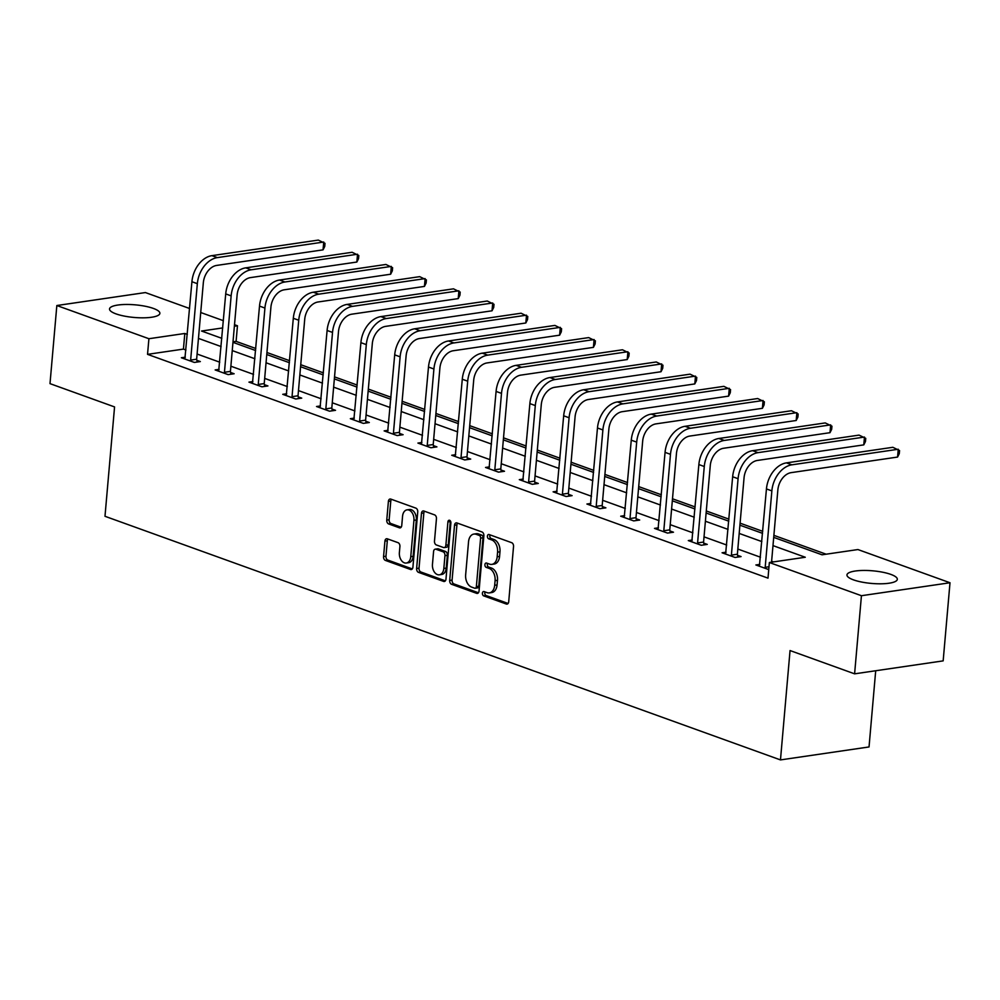 <?xml version="1.0" encoding="UTF-8"?>
<svg xmlns="http://www.w3.org/2000/svg" width="1000" height="1000" viewBox="0 0 1000 1000"><rect width="100%" height="100%" fill="white"/><g stroke="black" fill="none" stroke-linecap="round" stroke-linejoin="round"><path stroke-width="1.5" d="M482.413 593.2A2.225 1.475 -98.3 0 0 483.713 595.887L506.312 604.025A3.175 2.112 -98.3 0 0 507.038 604.113A3.175 2.112 -98.3 0 0 508.713 601.725L513.538 546.525A3.175 2.112 -98.3 0 0 511.675 542.688L489.087 534.538A2.225 1.475 -98.3 0 0 488.575 534.487A2.225 1.475 -98.3 0 0 487.413 536.15A2.225 1.475 -98.3 0 0 488.713 538.837L491.637 539.888A10.175 6.775 -98.3 0 1 497.575 552.163L497.175 556.763A10.175 6.775 -98.3 0 1 491.85 564.375A10.175 6.775 -98.3 0 1 489.513 564.113L486.587 563.062A2.225 1.475 -98.3 0 0 486.075 563.013A2.225 1.475 -98.3 0 0 484.913 564.675A2.225 1.475 -98.3 0 0 486.213 567.362L489.137 568.413A10.175 6.775 -98.3 0 1 495.087 580.675L494.675 585.288A10.175 6.775 -98.3 0 1 489.35 592.9A10.175 6.775 -98.3 0 1 487.013 592.638L484.1 591.587A2.225 1.475 -98.3 0 0 483.587 591.538A2.225 1.475 -98.3 0 0 482.413 593.2M485.062 591.938A2.225 1.475 -98.3 0 0 484.812 592.85A2.225 1.475 -98.3 0 0 486.112 595.538L508.088 603.462M490.05 534.888A2.225 1.475 -98.3 0 0 489.8 535.8A2.225 1.475 -98.3 0 0 491.1 538.488L494.025 539.538L491.637 539.888M487.55 563.413A2.225 1.475 -98.3 0 0 487.312 564.325A2.225 1.475 -98.3 0 0 488.612 567.013L491.525 568.062L489.137 568.413M153.363 308.425A25.275 6.325 -175 0 1 159.875 313.35A25.275 6.325 -175 0 1 143.488 317.825A25.275 6.325 -175 0 1 116.025 313.888A25.275 6.325 -175 0 1 109.525 308.95A25.275 6.325 -175 0 1 125.9 304.475A25.275 6.325 -175 0 1 153.363 308.425M890.812 574.388A25.275 6.325 -175 0 1 897.312 579.325A25.275 6.325 -175 0 1 880.938 583.8A25.275 6.325 -175 0 1 853.475 579.862A25.275 6.325 -175 0 1 846.963 574.925A25.275 6.325 -175 0 1 863.337 570.45A25.275 6.325 -175 0 1 890.812 574.388M387.312 538.812A3.175 2.112 -98.3 0 0 386.587 538.725A3.175 2.112 -98.3 0 0 384.925 541.112L383.562 556.6A3.175 2.112 -98.3 0 0 385.425 560.425L410.513 569.475A3.175 2.112 -98.3 0 0 411.238 569.562A3.175 2.112 -98.3 0 0 412.912 567.175L417.738 511.975A3.175 2.112 -98.3 0 0 415.875 508.137L390.788 499.087A3.175 2.112 -98.3 0 0 390.062 499.012A3.175 2.112 -98.3 0 0 388.4 501.388L386.763 520.1A3.175 2.112 -98.3 0 0 388.612 523.925L399.35 527.8A3.175 2.112 -98.3 0 0 400.087 527.888A3.175 2.112 -98.3 0 0 401.75 525.5L402.562 516.225A8.512 5.663 -98.3 0 1 407.013 509.862A8.512 5.663 -98.3 0 1 413.938 520.325L410.763 556.675A8.512 5.663 -98.3 0 1 406.3 563.038A8.512 5.663 -98.3 0 1 399.375 552.575L399.913 546.512A3.175 2.112 -98.3 0 0 398.05 542.675L387.312 538.812M773.713 537.375L822.025 554.8L857.925 549.55L950 582.75L943.162 660.875L854.6 673.838L790.05 650.55L780.475 759.912L104.987 516.287L114.562 406.925L50 383.638L56.837 305.525L145.4 292.562L189.575 308.5M854.6 673.838L861.438 595.712L769.362 562.513L805.275 557.25L772.987 545.612M185.95 350L183.438 349.1L147.537 354.35L768 578.138L769.362 562.513M147.537 354.35L148.912 338.725L56.837 305.525M449.7 580.45A3.175 2.112 -98.3 0 0 451.55 584.288L476.65 593.337A3.175 2.112 -98.3 0 0 477.375 593.413A3.175 2.112 -98.3 0 0 479.038 591.038L483.875 535.825A3.175 2.112 -98.3 0 0 482.013 531.987L456.925 522.938A3.175 2.112 -98.3 0 0 456.188 522.863A3.175 2.112 -98.3 0 0 454.525 525.237L449.7 580.45L452.088 580.1A3.175 2.112 -98.3 0 0 453.95 583.938L478.425 592.762M443.575 581.4L418.488 572.35A3.175 2.112 -98.3 0 1 416.625 568.525L421.463 513.312A3.175 2.112 -98.3 0 1 423.125 510.938A3.175 2.112 -98.3 0 1 423.85 511.012L434.6 514.888A3.175 2.112 -98.3 0 1 436.45 518.725L434.487 541.112A3.175 2.112 -98.3 0 0 436.35 544.95L443.475 547.513A3.175 2.112 -98.3 0 0 444.2 547.587A3.175 2.112 -98.3 0 0 445.875 545.212L447.912 521.9A2.225 1.475 -98.3 0 1 449.075 520.237A2.225 1.475 -98.3 0 1 450.887 522.975L445.975 579.1A3.175 2.112 -98.3 0 1 444.312 581.487A3.175 2.112 -98.3 0 1 443.575 581.4L444.988 581.2M780.475 759.912L869.038 746.95L875.7 670.75M773.487 561.9L771.625 561.237M760.475 557.212L737.825 549.05M726.688 545.025L704.025 536.85M692.887 532.837L670.238 524.663M659.087 520.65L636.438 512.475M625.3 508.462L602.638 500.288M591.5 496.275L568.85 488.1M557.7 484.075L535.05 475.913M523.913 471.887L501.25 463.725M490.112 459.7L467.463 451.538M456.312 447.512L433.663 439.338M422.512 435.325L399.862 427.15M388.725 423.137L366.075 414.963M354.925 410.95L332.275 402.775M321.125 398.762L298.475 390.588M287.337 386.562L264.688 378.4M253.538 374.375L230.888 366.213M219.737 362.188L197.087 354.025M759.85 564.388L755.888 564.963L768.75 569.6M726.05 552.2L722.087 552.775L735.088 557.463L741.075 556.587L737.562 555.325M692.262 540.013L688.3 540.588L701.3 545.275L707.275 544.4L703.763 543.138M658.462 527.812L654.5 528.4L667.5 533.088L673.487 532.212L669.963 530.938M624.663 515.625L620.7 516.213L633.7 520.9L639.688 520.025L636.175 518.75M590.875 503.438L586.912 504.025L599.913 508.713L605.887 507.837L602.375 506.562M557.075 491.25L553.112 491.825L566.112 496.525L572.1 495.637L568.575 494.375M523.275 479.062L519.312 479.637L532.312 484.325L538.3 483.45L534.788 482.188M489.487 466.875L485.525 467.45L498.525 472.137L504.5 471.262L500.988 470M455.688 454.688L451.725 455.262L464.725 459.95L470.712 459.075L467.188 457.812M421.887 442.5L417.925 443.075L430.925 447.762L436.912 446.887L433.4 445.625M388.1 430.3L384.137 430.887L397.137 435.575L403.113 434.7L399.6 433.425M354.3 418.113L350.337 418.7L363.338 423.387L369.325 422.512L365.8 421.238M320.5 405.925L316.537 406.512L329.538 411.2L335.525 410.325L332.013 409.05M286.712 393.738L282.75 394.312L295.75 399.012L301.725 398.125L298.212 396.863M252.913 381.55L248.95 382.125L261.95 386.812L267.938 385.938L264.413 384.675M219.112 369.363L215.15 369.938L228.15 374.625L234.137 373.75L230.625 372.488M185.325 357.175L181.363 357.75L194.363 362.438L200.338 361.562L196.825 360.3M826.137 554.2L773.888 535.35M762.738 531.337L740.088 523.162M728.95 519.15L706.287 510.975M695.15 506.95L672.5 498.787M661.35 494.762L638.7 486.6M627.562 482.575L604.9 474.412M593.763 470.387L571.112 462.212M559.963 458.2L537.312 450.025M526.175 446.012L503.512 437.837M492.375 433.825L469.725 425.65M458.575 421.625L435.925 413.462M424.787 409.438L402.125 401.275M390.988 397.25L368.338 389.087M357.188 385.062L334.538 376.887M323.4 372.875L300.738 364.7M289.6 360.688L266.95 352.512M255.8 348.5L236.1 341.388L233.012 341.838M950 582.75L861.438 595.712M200.725 312.512L223.375 320.688M234.513 324.7L237.463 325.763L234.387 326.213M236.1 341.388L237.463 325.763M222.738 327.925L201.562 331.025L221.825 338.325M232.975 342.35L255.625 350.525M266.762 354.538L289.425 362.713M300.562 366.725L323.212 374.9M334.363 378.913L357.013 387.088M368.162 391.1L390.812 399.275M401.95 403.3L424.6 411.463M435.75 415.487L458.4 423.65M469.55 427.675L492.2 435.838M503.338 439.862L526 448.038M537.137 452.05L559.788 460.225M570.938 464.237L593.587 472.413M604.725 476.425L627.388 484.6M638.525 488.625L661.175 496.788M672.325 500.812L694.975 508.975M706.112 513L728.775 521.163M739.912 525.188L762.562 533.362M187.312 334.375L184.812 333.475L148.912 338.725M761.85 541.587L739.188 533.425M728.05 529.4L705.4 521.237M694.25 517.212L671.6 509.038M660.462 505.025L637.8 496.85M626.663 492.837L604.012 484.663M592.863 480.65L570.212 472.475M559.075 468.462L536.413 460.288M525.275 456.262L502.625 448.1M491.475 444.075L468.825 435.913M457.688 431.887L435.025 423.725M423.888 419.7L401.238 411.525M390.087 407.512L367.438 399.338M356.287 395.325L333.638 387.15M322.5 383.137L299.85 374.963M288.7 370.95L266.05 362.775M254.9 358.75L232.25 350.588M221.112 346.562L198.463 338.4M183.438 349.1L184.812 333.475M489.35 592.9L491.737 592.55A10.175 6.775 -98.3 0 0 497.075 584.938L494.675 585.288M491.525 568.062A10.175 6.775 -98.3 0 1 497.475 580.325L497.075 584.938M491.85 564.375L494.237 564.025A10.175 6.775 -98.3 0 0 499.575 556.413L497.175 556.763M494.025 539.538A10.175 6.775 -98.3 0 1 499.975 551.812L499.575 556.413M457.537 523.162A3.175 2.112 -98.3 0 0 456.925 524.888L452.088 580.1M474.688 588.2A2.225 1.475 -98.3 0 0 475.2 588.25A2.225 1.475 -98.3 0 0 476.362 586.587L480.6 538.125A2.225 1.475 -98.3 0 0 479.3 535.438L476.213 534.325A10.175 6.775 -98.3 0 0 473.888 534.075A10.175 6.775 -98.3 0 0 468.55 541.688L465.65 574.812A10.175 6.775 -98.3 0 0 471.6 587.087L474.688 588.2M477.075 587.85A2.225 1.475 -98.3 0 0 477.587 587.9A2.225 1.475 -98.3 0 0 478.75 586.237L476.362 586.587M473.888 534.075L476.275 533.725A10.175 6.775 -98.3 0 1 478.612 533.975L481.688 535.087A2.225 1.475 -98.3 0 1 483 537.775L478.75 586.237M445.363 580.837L420.887 572L418.488 572.35M424.475 511.238A3.175 2.112 -98.3 0 0 423.85 512.962L419.025 568.175A3.175 2.112 -98.3 0 0 420.887 572M444.2 547.587L446.6 547.238A3.175 2.112 -98.3 0 0 448.263 544.862L450.3 521.55L447.912 521.9M432.463 564.35A8.512 5.663 -98.3 0 0 439.375 574.812A8.512 5.663 -98.3 0 0 443.837 568.45L444.963 555.638A3.175 2.112 -98.3 0 0 443.1 551.812L435.975 549.237A3.175 2.112 -98.3 0 0 435.25 549.163A3.175 2.112 -98.3 0 0 433.575 551.538L432.463 564.35M439.375 574.812L441.775 574.462A8.512 5.663 -98.3 0 0 446.225 568.1L443.837 568.45M435.25 549.163L437.638 548.812A3.175 2.112 -98.3 0 1 438.375 548.888L445.487 551.462A3.175 2.112 -98.3 0 1 447.35 555.288L446.225 568.1M406.3 563.038L408.7 562.688A8.512 5.663 -98.3 0 0 413.15 556.325L410.763 556.675M407.013 509.862L409.412 509.513A8.512 5.663 -98.3 0 1 416.325 519.975L413.15 556.325M391.4 499.312A3.175 2.112 -98.3 0 0 390.788 501.037L389.15 519.75A3.175 2.112 -98.3 0 0 391.012 523.575L401.125 527.225M387.925 539.025A3.175 2.112 -98.3 0 0 387.312 540.75L385.962 556.25A3.175 2.112 -98.3 0 0 387.812 560.075L412.287 568.913M765.375 568.387L765.188 567.3L769 566.75M771.538 562.188L777.85 490.012A16.2 11.4 -70.2 0 1 791.188 472.638L897.575 457.062L898.263 449.25L791.875 464.825A24.3 17.087 109.8 0 0 771.862 490.887L765.188 567.3M897.575 457.062L899.275 453.675L899.55 450.55L892.85 447.3L786.45 462.875A24.3 17.087 109.8 0 0 766.45 488.938L759.4 566.237M731.575 556.2L731.388 555.112L737.375 554.237L744.05 477.825A16.2 11.4 -70.2 0 1 757.387 460.45L863.787 444.875L864.463 437.062L758.075 452.638A24.3 17.087 109.8 0 0 738.075 478.7L731.388 555.112M863.787 444.875L865.475 441.488L865.75 438.363L859.05 435.112L752.663 450.688A24.3 17.087 109.8 0 0 732.65 476.75L725.612 554.05M737.375 554.237L737.862 557.062M697.775 544.012L697.588 542.925L703.575 542.05L710.263 465.637A16.2 11.4 -70.2 0 1 723.6 448.263L829.987 432.688L830.675 424.875L724.275 440.45A24.3 17.087 109.8 0 0 704.275 466.512L697.588 542.925M829.987 432.688L831.675 429.3L831.95 426.175L825.25 422.925L718.863 438.488A24.3 17.087 109.8 0 0 698.863 464.55L691.812 541.85M703.575 542.05L704.062 544.875M663.988 531.812L663.8 530.737L669.775 529.862L676.462 453.45A16.2 11.4 -70.2 0 1 689.8 436.062L796.188 420.5L796.875 412.688L690.487 428.263A24.3 17.087 109.8 0 0 670.475 454.325L663.8 530.737M796.188 420.5L797.887 417.113L798.162 413.988L791.462 410.737L685.062 426.3A24.3 17.087 109.8 0 0 665.062 452.362L658.012 529.663M669.775 529.862L670.275 532.675M630.188 519.625L630 518.55L635.988 517.675L642.663 441.25A16.2 11.4 -70.2 0 1 656 423.875L762.4 408.312L763.075 400.5L656.688 416.062A24.3 17.087 109.8 0 0 636.688 442.125L630 518.55M762.4 408.312L764.087 404.925L764.362 401.8L757.663 398.537L651.275 414.113A24.3 17.087 109.8 0 0 631.263 440.175L624.225 517.475M635.988 517.675L636.475 520.487M596.388 507.438L596.2 506.362L602.188 505.487L608.875 429.062A16.2 11.4 -70.2 0 1 622.212 411.688L728.6 396.125L729.287 388.312L622.888 403.875A24.3 17.087 109.8 0 0 602.888 429.938L596.2 506.362M728.6 396.125L730.288 392.738L730.562 389.613L723.863 386.35L617.475 401.925A24.3 17.087 109.8 0 0 597.475 427.987L590.425 505.288M602.188 505.487L602.675 508.3M562.6 495.25L562.413 494.175L568.387 493.3L575.075 416.875A16.2 11.4 -70.2 0 1 588.413 399.5L694.8 383.925L695.487 376.112L589.1 391.688A24.3 17.087 109.8 0 0 569.087 417.75L562.413 494.175M694.8 383.925L696.5 380.55L696.775 377.425L690.075 374.162L583.675 389.738A24.3 17.087 109.8 0 0 563.675 415.8L556.625 493.1M568.387 493.3L568.888 496.112M528.8 483.062L528.612 481.987L534.6 481.112L541.275 404.688A16.2 11.4 -70.2 0 1 554.612 387.312L661.012 371.737L661.688 363.925L555.3 379.5A24.3 17.087 109.8 0 0 535.3 405.562L528.612 481.987M661.012 371.737L662.7 368.35L662.975 365.225L656.275 361.975L549.888 377.55A24.3 17.087 109.8 0 0 529.875 403.612L522.837 480.913M534.6 481.112L535.087 483.925M495 470.875L494.812 469.787L500.8 468.913L507.488 392.5A16.2 11.4 -70.2 0 1 520.825 375.125L627.212 359.55L627.9 351.737L521.5 367.312A24.3 17.087 109.8 0 0 501.5 393.375L494.812 469.787M627.212 359.55L628.9 356.163L629.175 353.038L622.475 349.787L516.087 365.363A24.3 17.087 109.8 0 0 496.087 391.425L489.038 468.725M500.8 468.913L501.287 471.737M461.213 458.688L461.012 457.6L467 456.725L473.688 380.312A16.2 11.4 -70.2 0 1 487.025 362.938L593.413 347.362L594.1 339.55L487.713 355.125A24.3 17.087 109.8 0 0 467.7 381.188L461.012 457.6M593.413 347.362L595.112 343.975L595.388 340.85L588.688 337.6L482.287 353.162A24.3 17.087 109.8 0 0 462.287 379.237L455.238 456.538M467 456.725L467.5 459.55M427.413 446.5L427.225 445.412L433.212 444.538L439.888 368.125A16.2 11.4 -70.2 0 1 453.225 350.75L559.625 335.175L560.3 327.362L453.913 342.938A24.3 17.087 109.8 0 0 433.913 369L427.225 445.412M559.625 335.175L561.312 331.788L561.587 328.663L554.888 325.412L448.5 340.975A24.3 17.087 109.8 0 0 428.488 367.038L421.45 444.338M433.212 444.538L433.7 447.362M393.612 434.3L393.425 433.225L399.412 432.35L406.1 355.925A16.2 11.4 -70.2 0 1 419.425 338.55L525.825 322.987L526.512 315.175L420.112 330.75A24.3 17.087 109.8 0 0 400.112 356.812L393.425 433.225M525.825 322.987L527.513 319.6L527.788 316.475L521.087 313.225L414.7 328.787A24.3 17.087 109.8 0 0 394.7 354.85L387.65 432.15M399.412 432.35L399.9 435.163M359.825 422.113L359.625 421.037L365.613 420.163L372.3 343.738A16.2 11.4 -70.2 0 1 385.637 326.362L492.025 310.8L492.713 302.987L386.312 318.55A24.3 17.087 109.8 0 0 366.312 344.613L359.625 421.037M492.025 310.8L493.725 307.413L494 304.288L487.3 301.025L380.9 316.6A24.3 17.087 109.8 0 0 360.9 342.663L353.85 419.963M365.613 420.163L366.112 422.975M326.025 409.925L325.838 408.85L331.812 407.975L338.5 331.55A16.2 11.4 -70.2 0 1 351.838 314.175L458.237 298.6L458.913 290.8L352.525 306.363A24.3 17.087 109.8 0 0 332.525 332.425L325.838 408.85M458.237 298.6L459.925 295.225L460.2 292.1L453.5 288.837L347.113 304.413A24.3 17.087 109.8 0 0 327.1 330.475L320.062 407.775M331.812 407.975L332.312 410.788M292.225 397.738L292.038 396.662L298.025 395.788L304.713 319.363A16.2 11.4 -70.2 0 1 318.038 301.988L424.438 286.413L425.125 278.6L318.725 294.175A24.3 17.087 109.8 0 0 298.725 320.238L292.038 396.662M424.438 286.413L426.125 283.038L426.4 279.913L419.7 276.65L313.312 292.225A24.3 17.087 109.8 0 0 293.312 318.288L286.262 395.588M298.025 395.788L298.512 398.6M258.438 385.55L258.238 384.475L264.225 383.587L270.912 307.175A16.2 11.4 -70.2 0 1 284.25 289.8L390.637 274.225L391.325 266.413L284.925 281.988A24.3 17.087 109.8 0 0 264.925 308.05L258.238 384.475M390.637 274.225L392.337 270.837L392.612 267.712L385.913 264.462L279.513 280.038A24.3 17.087 109.8 0 0 259.513 306.1L252.463 383.4M264.225 383.587L264.725 386.413M224.638 373.363L224.45 372.275L230.425 371.4L237.113 294.988A16.2 11.4 -70.2 0 1 250.45 277.613L356.85 262.038L357.525 254.225L251.137 269.8A24.3 17.087 109.8 0 0 231.137 295.863L224.45 372.275M356.85 262.038L358.537 258.65L358.812 255.525L352.113 252.275L245.712 267.85A24.3 17.087 109.8 0 0 225.712 293.913L218.675 371.213M230.425 371.4L230.925 374.225M190.837 361.175L190.65 360.087L196.637 359.212L203.325 282.8A16.2 11.4 -70.2 0 1 216.65 265.425L323.05 249.85L323.738 242.037L217.338 257.613A24.3 17.087 109.8 0 0 197.338 283.675L190.65 360.087M323.05 249.85L324.738 246.462L325.012 243.337L318.312 240.087L211.925 255.65A24.3 17.087 109.8 0 0 191.925 281.712L184.875 359.025M196.637 359.212L197.125 362.038M486.112 595.538L483.713 595.887M491.1 538.488L488.713 538.837M488.612 567.013L486.213 567.362M497.475 580.325L495.087 580.675M499.975 551.812L497.575 552.163M507.713 603.825L506.312 604.025M456.925 524.888L454.525 525.237M478.05 593.125L476.65 593.337M453.95 583.938L451.55 584.288M483 537.775L480.6 538.125M481.688 535.087L479.3 535.438M478.612 533.975L476.213 534.325M419.025 568.175L416.625 568.525M423.85 512.962L421.463 513.312M448.263 544.862L445.875 545.212M447.35 555.288L444.963 555.638M445.487 551.462L443.1 551.812M438.375 548.888L435.975 549.237M416.325 519.975L413.938 520.325M400.763 527.6L399.35 527.8M391.012 523.575L388.612 523.925M389.15 519.75L386.763 520.1M390.788 501.037L388.4 501.388M411.912 569.275L410.513 569.475M387.812 560.075L385.425 560.425M385.962 556.25L383.562 556.6M387.312 540.75L384.925 541.112M771.862 490.887L766.45 488.938M791.875 464.825L786.45 462.875M738.075 478.7L732.65 476.75M758.075 452.638L752.663 450.688M704.275 466.512L698.863 464.55M724.275 440.45L718.863 438.488M670.475 454.325L665.062 452.362M690.487 428.263L685.062 426.3M636.688 442.125L631.263 440.175M656.688 416.062L651.275 414.113M602.888 429.938L597.475 427.987M622.888 403.875L617.475 401.925M569.087 417.75L563.675 415.8M589.1 391.688L583.675 389.738M535.3 405.562L529.875 403.612M555.3 379.5L549.888 377.55M501.5 393.375L496.087 391.425M521.5 367.312L516.087 365.363M467.7 381.188L462.287 379.237M487.713 355.125L482.287 353.162M433.913 369L428.488 367.038M453.913 342.938L448.5 340.975M400.112 356.812L394.7 354.85M420.112 330.75L414.7 328.787M366.312 344.613L360.9 342.663M386.312 318.55L380.9 316.6M332.525 332.425L327.1 330.475M352.525 306.363L347.113 304.413M298.725 320.238L293.312 318.288M318.725 294.175L313.312 292.225M264.925 308.05L259.513 306.1M284.925 281.988L279.513 280.038M231.137 295.863L225.712 293.913M251.137 269.8L245.712 267.85M197.338 283.675L191.925 281.712M217.338 257.613L211.925 255.65M477.587 587.9L475.2 588.25"/></g></svg>
